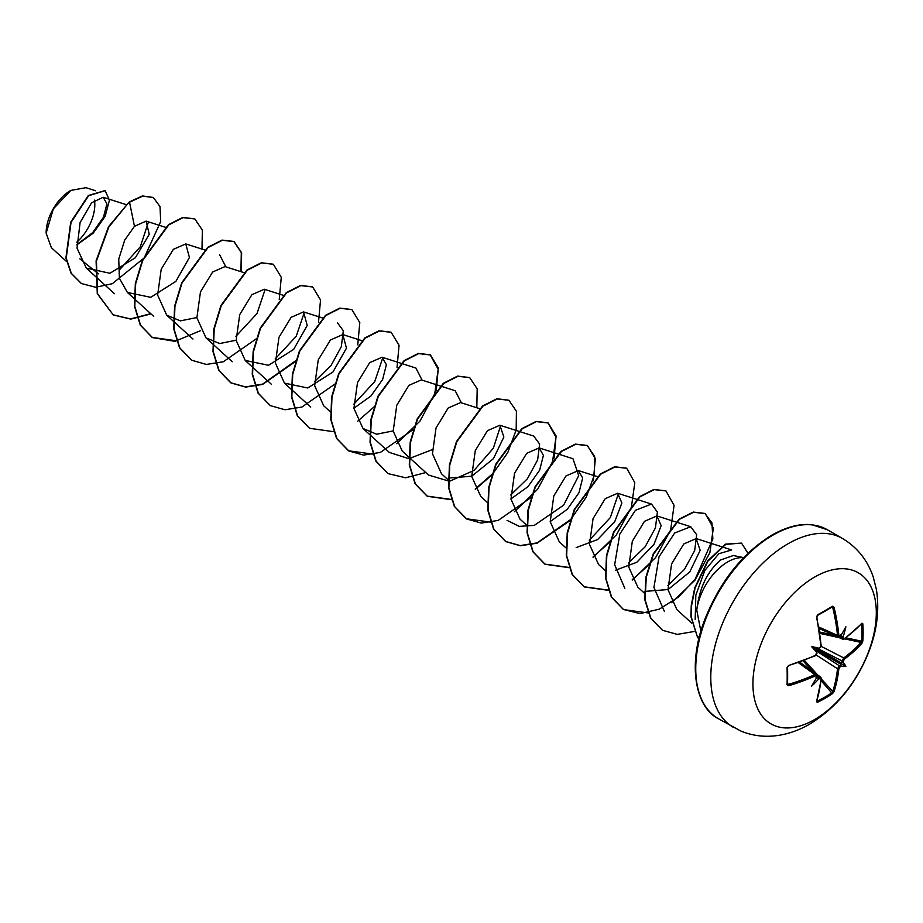 <?xml version="1.0" encoding="UTF-8"?>
<svg xmlns="http://www.w3.org/2000/svg" width="923" height="923" viewBox="0 0 923 923"><rect width="100%" height="100%" fill="white"/><g stroke="black" fill="none" stroke-linecap="round" stroke-linejoin="round"><path stroke-width="1.38" d="M843.772 639.028L842.099 638.058A173.524 108.533 -124.5 0 0 841.972 636.339L843.299 636.385A174.459 109.122 55.5 0 1 843.426 637.931L844.487 638.543A174.309 97.965 -1.3 0 0 861.851 623.233L862.832 623.821A172.763 133.374 30.8 0 1 863.132 632.486A172.763 133.374 30.8 0 1 862.832 641.024L861.701 641.243A171.851 132.67 -149.2 0 0 862.001 632.751A171.851 132.67 -149.2 0 0 861.701 624.133L861.344 624.063M817.916 648.719L818.62 648.165A127.039 47.984 169.7 0 0 811.605 646.585L815.978 649.111L818.62 648.165A174.459 91.562 -4.2 0 0 820.016 647.485L821.078 645.558A174.309 97.976 -118.7 0 0 816.509 617.302L817.501 614.856A172.763 45.919 -18.8 0 0 825.162 610.553A172.763 45.919 -18.8 0 0 832.408 606.249A0.935 0.577 58.5 0 1 832.223 606.942L832.223 606.942A0.935 0.577 58.5 0 1 832.027 606.999A171.851 45.677 161.2 0 1 825.127 611.107M814.617 719.559A87.247 50.373 -60 0 1 752.926 683.943A87.247 50.373 -60 0 1 814.617 577.083A87.247 50.373 -60 0 1 876.308 612.699A87.247 50.373 -60 0 1 814.617 719.559M832.408 606.249L834.034 607.172L831.381 607.461M834.034 607.172A174.309 103.238 58.7 0 1 838.857 635.289L839.999 635.947A0.935 0.577 56.2 0 1 839.353 636.478M843.299 636.385A127.039 125.124 132.4 0 0 845.883 626.786A127.039 21.471 122.2 0 1 841.165 635.151L840.657 635.589M862.832 641.024L861.851 643.481A0.935 0.669 -138 0 0 861.044 642.431L861.701 641.243L845.953 637.793M861.851 643.481A174.309 103.238 -178.7 0 1 844.487 659.068L843.426 660.995A174.459 109.122 55.5 0 1 843.299 662.414L841.972 662.599A173.524 108.533 -124.5 0 0 842.099 661.006L843.772 657.926A173.386 102.684 1.3 0 0 861.044 642.431L844.568 638.82M816.97 700.915L817.201 701.192A171.851 132.67 29.2 0 0 832.027 692.631L832.731 691.477A173.386 102.695 -121.3 0 0 837.519 668.76L839.353 665.783A173.524 108.533 4.5 0 0 840.657 664.872L841.165 666.118A127.039 55.668 68.2 0 0 845.883 666.371A127.039 55.668 171.8 0 0 843.299 662.414M816.659 651.119L839.353 665.783L839.999 666.937L838.857 668.817A174.309 103.238 58.7 0 1 834.034 691.65L832.408 693.715A172.763 133.374 -150.8 0 1 825.162 698.25A172.763 133.374 -150.8 0 1 817.501 702.322L816.509 701.768A174.309 97.976 -118.7 0 0 821.078 679.074L820.016 678.463A174.459 109.122 -175.5 0 1 818.62 679.132L817.916 678.001A173.524 108.533 4.5 0 0 819.474 677.251L821.147 678.22A0.935 0.6 -173.9 0 1 821.401 678.682L821.401 678.682A0.935 0.6 -173.9 0 1 821.078 679.074M70.483 190.6A34.416 19.868 120 0 0 46.15 232.746A34.416 19.868 120 0 0 46.15 233.046M95.588 190.761L85.92 187.669L70.817 190.415L53.372 208.829L46.15 233.161L51.353 247.676L66.537 261.497M743.661 557.619L733.358 555.519L720.598 559.984C707.203 571.533 699.265 588.251 696.75 610.126A44.419 25.648 -60 0 1 727.739 561.899A44.419 25.648 -60 0 1 743.58 557.7M700.869 631.263L696.75 610.126M98.415 273.854L95.219 271.258M94.896 271.004L79.805 258.775M77.22 244.376L92.658 232.654L103.445 217.286L106.918 203.902L103.191 197.28L91.55 202.795L80.093 222.581L77.036 248.16L86.312 268.12L109.941 273.277L135.358 257.748L149.249 234.338L146.099 221.116L134.47 226.308L124.686 240.153L118.744 259.109L119.379 278.238L127.42 292.476L150.761 297.31L175.901 281.353L189.423 257.494L185.765 243.914L173.362 249.337L161.202 269.285L157.625 295.083L166.682 315.135L180.343 320.869L196.864 317.558M243.857 272.597L225.027 266.574L212.625 272.008L200.464 291.945L196.887 317.743L205.944 337.806L219.616 343.552L236.138 340.229M283.523 295.383L264.29 289.245L251.887 294.679L239.726 314.616L236.161 340.402L245.218 360.443L268.547 365.289L293.687 349.356L307.221 325.484L303.552 311.916L291.149 317.327L278.977 337.276L275.4 363.074L284.457 383.137L307.797 387.972L332.938 372.027L346.471 348.156L342.814 334.576L330.399 339.987L318.239 359.935L314.662 385.745L323.719 405.808L330.653 412.108M353.901 408.22L370.931 396.013L382.641 379.468L386.379 364.677L382.064 357.247L369.661 362.658L357.501 382.607L353.924 408.404L362.981 428.468L376.619 434.214L393.175 430.903M461.408 402.832L455.189 390.729L421.326 379.907L408.924 385.341L396.763 405.289L393.198 431.076L402.255 451.116L428.537 475.057L449.489 481.298L474.087 470.384L493.344 448.209L500.67 425.584M479.822 408.716L460.589 402.578L448.186 408.012L436.025 427.949L432.449 453.735L441.506 473.787L448.428 480.11M448.451 478.079L471.768 476.199L493.459 458.627L503.866 436.994L499.851 425.249L487.448 430.672L475.287 450.609L471.711 476.406L480.768 496.459L487.69 502.781M510.938 498.893L527.968 486.675L539.678 470.13L543.405 455.351L539.113 447.909L526.71 453.32L514.538 473.268L510.961 499.078L520.018 519.141L526.952 525.441M550.2 521.564L567.253 509.334L578.975 492.755L582.678 477.999L578.375 470.58L565.961 475.991L553.8 495.939L550.223 521.749L559.28 541.801L565.88 547.812M576.171 547.593L597.585 539.586L614.776 521.61L621.871 502.966L617.614 493.263L605.223 498.674L593.074 518.611L589.497 544.397L598.542 564.461M615.399 570.264L636.812 562.28L654.026 544.305L661.156 525.625L656.888 515.922L644.485 521.333L632.324 541.282L628.759 567.068L637.816 587.109M644.75 591.412L668.067 589.532L689.746 571.96L700.165 550.327L696.15 538.582L683.758 543.993L671.598 563.895L667.987 589.67L676.871 609.618L691.662 623.083M695.181 619.345L695.838 595.173L704.837 570.472L718.798 553.754L731.685 549.935L696.15 538.571M664.318 611.245L653.934 587.501L659.045 556.765L674.69 532.963L690.75 526.745L696.68 534.74L694.673 550.616L684.393 569.479L667.756 585.632M624.836 588.389L614.66 564.749L619.818 534.025L635.451 510.281L651.5 504.062L657.395 512.08L655.422 527.921L645.142 546.797L628.505 562.995M618.445 493.62L610.299 517.607L589.255 540.301M539.113 447.909L572.975 458.731L578.709 475.622L563.63 505.181L534.313 525.36L519.326 526.387L507.062 520.387M499.851 425.238L533.713 436.06L539.632 444.055L537.636 459.931L527.356 478.806L510.719 495.005M432.206 449.663L408.912 458.708L389.275 452.385L362.981 428.468M415.915 368.092L422.146 380.172M382.872 357.593L374.726 381.591L353.682 404.332M337.414 322.727L343.321 330.757L341.337 346.598L331.069 365.462L314.42 381.672M304.371 312.251L296.225 336.272L275.158 358.978M265.086 289.591L256.998 313.555L235.907 336.33M219.628 254.736L225.847 266.839M148.257 222.558L140.284 246.822L119.667 269.643M134.47 226.308L129.532 202.195L142.742 196.126L153.368 197.545L160.002 206.556L160.694 221.462L144.219 257.898L112.306 283.707L95.68 287.249L81.466 283.569L71.325 273.335L66.225 258.152L71.048 222.385L88.631 195.722L105.176 190.669L109.433 200.279L105.141 216.409L93.211 233.161L76.759 244.93M129.208 202.01L108.545 226.712L96.096 260.851L97.273 293.652L113.264 314.951L97.596 293.837L96.419 261.047L108.879 226.896L129.208 202.01L142.419 195.93L153.206 197.453M81.293 283.476L71.002 273.15L65.902 257.967L70.713 222.201L88.308 195.526L105.003 190.576M113.264 314.951L130.789 319.116L150.98 313.901M201.999 249.095L202.368 230.115L194.857 218.959L183.1 217.62L168.794 224.866L142.719 260.401L135.681 283.719L134.793 306.413L140.573 325.265L152.526 337.61L175.012 341.337L200.533 330.653M241.261 271.766L241.63 252.787L234.119 241.63L222.362 240.292L208.044 247.537L181.981 283.073L174.943 306.378L174.055 329.084L179.835 347.936L191.788 360.282L206.452 364.435L223.366 361.735L256.721 338.51M279.242 299.49L281.273 277.292L273.381 264.29L261.624 262.951L247.318 270.197L221.243 305.744L214.194 329.05L213.317 351.755L219.097 370.608L231.05 382.953L245.714 387.095L262.628 384.406L295.983 361.17M318.504 322.162L320.535 299.963L312.655 286.961L300.886 285.622L286.58 292.868L260.505 328.415L253.456 351.721L252.579 374.426L258.371 393.279L270.324 405.624L284.988 409.766L301.89 407.066L335.245 383.841M357.766 344.821L359.797 322.635L351.917 309.632L340.149 308.282L325.842 315.528L299.756 351.075L292.718 374.392L291.841 397.098L297.633 415.95L309.586 428.295L333.78 431.71M357.582 421.315L374.496 406.501M397.028 367.492L399.059 345.306L391.179 332.303L379.422 330.953L365.104 338.199L339.018 373.746L331.98 397.063L331.103 419.769L336.895 438.621L348.848 450.966L363.524 455.097L380.426 452.397L413.758 429.172M436.279 390.164L438.31 367.977L430.441 354.963L418.684 353.613L404.366 360.858L378.28 396.405L371.242 419.723L370.354 442.429L376.157 461.281L388.11 473.626L405.624 477.779L425.803 472.564M476.822 407.758L477.191 388.791L469.703 377.634L457.946 376.284L443.628 383.53L417.542 419.065L410.504 442.382L409.616 465.088L415.408 483.952L427.361 496.297L451.555 499.712M475.357 489.317L491.694 475.137M492.282 474.503L507.777 452.547L516.176 429.968L516.418 411.3L508.954 400.294L497.197 398.955L482.879 406.189L456.804 441.736L449.755 465.054L448.878 487.759L454.67 506.612L466.623 518.957L481.287 523.099L498.201 520.399L531.544 497.174M554.065 458.166L556.096 435.968L548.204 422.965L536.448 421.615L522.13 428.86L496.066 464.407L489.017 487.713L488.14 510.419L493.92 529.271L505.873 541.616L520.387 545.758L537.105 543.186L570.218 520.48M593.327 480.825L595.347 458.627L587.466 445.624L575.698 444.286L561.392 451.532L535.317 487.067L528.279 510.384L527.391 533.079L533.182 551.931L545.124 564.276L569.341 567.714M593.143 557.319L616.426 534.832L631.378 507.292L634.816 482.694L626.717 468.284L614.96 466.957L600.654 474.203L574.579 509.738L567.541 533.044L566.653 555.75L572.433 574.602L584.386 586.947L608.592 590.374M632.393 579.99L655.676 557.515L670.64 529.964L674.078 505.366L665.979 490.955L654.222 489.617L639.916 496.874L613.841 532.398L606.803 555.715L605.915 578.409L611.695 597.262L623.648 609.618L648.315 612.953M671.621 602.684L694.915 580.209L709.891 552.646L713.341 528.048L705.241 513.626L693.611 512.253L679.455 519.314L653.484 554.204L646.262 577.244L645.085 599.812L650.877 618.306L662.564 630.317L677.297 634.389L694.096 631.505M747.988 553.327L741.538 543.105L725.813 544.339L707.976 561.08L695.1 587.974L691.592 605.488L691.269 616.979L697.569 637.401L690.946 616.783L691.258 605.292L694.777 587.789L707.653 560.896L725.49 544.143L741.538 543.105M112.941 314.766L130.501 318.931L150.737 313.67M194.695 218.866L182.777 217.436L168.459 224.681L142.396 260.217L135.346 283.523L134.47 306.228L140.25 325.081L152.191 337.426L176.651 340.806M240.915 271.65L241.307 252.625L233.796 241.434L222.039 240.095L207.721 247.352L181.658 282.876L174.609 306.194L173.732 328.888L179.512 347.74L191.615 360.189M273.22 264.197L261.301 262.767L246.983 270.012L220.909 305.548L213.871 328.865L212.982 351.559L218.774 370.411L230.715 382.768L245.553 386.922L262.663 384.095L296.26 360.316M312.482 286.868L300.563 285.426L286.245 292.683L260.171 328.219L253.133 351.536L252.244 374.242L258.036 393.094L270.162 405.532M351.755 309.54L339.826 308.097L325.507 315.343L299.433 350.89L292.383 374.207L291.506 396.913L297.31 415.765L309.424 428.203M391.017 332.211L379.088 330.757L364.77 338.003L338.695 373.55L331.645 396.867L330.769 419.584L336.56 438.437L348.525 450.782L372.95 454.139M396.694 443.675L419.896 421.188L434.768 393.694L438.194 369.165L430.118 354.778L418.35 353.428L404.043 360.674L377.957 396.209L370.908 419.538L370.031 442.244L375.823 461.096L387.948 473.534M469.542 377.542L457.612 376.099L443.294 383.333L417.219 418.88L410.17 442.198L409.293 464.904L415.085 483.756L427.037 496.101L451.474 499.47M475.207 489.017L491.959 474.318M508.792 400.201L496.874 398.759L482.556 406.005L456.481 441.54L449.432 464.857L448.555 487.563L454.335 506.415L466.288 518.761L490.736 522.141M514.469 511.677L537.682 489.178L552.554 461.685L555.969 437.156L547.881 422.769L536.125 421.43L521.807 428.676L495.732 464.211L488.694 487.529L487.806 510.223L493.597 529.075L505.55 541.432L520.214 545.574L537.128 542.874L570.472 519.649M571.083 518.98L586.278 497.116L594.447 474.757L594.574 456.297L587.132 445.44L575.375 444.101L561.069 451.347L534.994 486.883L527.956 510.188L527.068 532.894L532.848 551.746L544.801 564.091L569.26 567.472M592.993 557.019L610.334 541.651M626.555 468.192L614.637 466.761L600.319 474.018L574.256 509.554L567.207 532.859L566.33 555.554L572.11 574.406L584.051 586.763L608.511 590.143M632.243 579.69L649.596 564.311M665.818 490.863L653.899 489.432L639.581 496.678L613.518 532.213L606.469 555.519L605.592 578.225L611.372 597.077L623.313 609.422L639.985 613.61L659.207 609.203L678.44 597.089L695.111 579.332L712.856 538.974L711.968 522.949L704.918 513.442L693.288 512.069L679.132 519.13L653.149 554.008L645.938 577.048L644.762 599.627L650.553 618.122L662.402 630.213M698.884 638.704A42.481 24.529 -60 0 1 697.903 637.585L699.507 636.212M698.861 638.808A42.481 24.529 -60 0 1 697.569 637.401M76.69 242.276A34.416 19.868 120 0 0 94.469 200.129M788.288 665.818L787.584 667.098L787.584 684.255A0.935 0.577 -178.5 0 0 787.538 684.058L788.692 685.708L787.077 684.762A172.763 45.931 -101.2 0 0 787.077 667.548L787.538 666.948A171.851 45.677 78.8 0 1 787.538 684.058L788.288 684.439A173.386 102.684 1.3 0 0 814.894 674.609L816.728 675.659A0.935 0.577 -176.2 0 1 816.59 676.49A174.459 91.562 -115.8 0 1 816.486 677.897L816.613 677.24L816.486 677.897A127.039 21.471 117.8 0 1 811.605 686.158A127.039 125.124 107.6 0 0 818.62 679.132M816.59 676.49L815.447 675.832A174.309 103.238 -178.7 0 1 788.692 685.708M787.077 667.548L788.692 665.471A174.309 97.965 -1.3 0 0 815.447 655.295L816.728 652.723M811.605 646.585A127.039 47.984 70.3 0 0 816.486 651.869L815.978 649.111M841.972 636.339L840.807 634.782M815.978 677.77L817.916 678.001M840.657 664.872L840.807 663.441L841.972 662.599M819.07 628.044L838.211 636.639L837.519 635.416A173.386 102.695 -121.3 0 0 832.731 607.461M816.59 653.415A174.459 91.562 -115.8 0 0 816.486 651.869L816.613 650.98M815.263 655.78L816.913 653.507L815.263 655.78L788.692 665.471M821.078 645.558L821.147 644.865M798.337 662.656L814.894 674.609L815.447 675.832M817.501 614.856L817.201 615.56M816.867 677.101L816.29 674.598L799.283 662.322M838.857 635.289L837.519 635.416L818.897 627.052M816.867 675.394L820.016 678.463M816.751 700.972A0.935 0.681 -162.7 0 1 816.82 701.434L816.82 701.434A0.935 0.681 -162.7 0 1 816.509 701.768M817.201 701.192L817.501 702.322M843.426 637.931L839.18 636.732M821.17 680.724L832.408 693.715M844.487 638.543A0.935 0.6 53.9 0 1 844.303 639.016L861.713 623.671A0.935 0.681 42.7 0 1 861.286 623.844M821.366 679.016L832.731 691.477A0.935 0.669 18 0 0 834.034 691.65M816.232 655.007L837.519 668.76A0.935 0.6 6.4 0 0 838.857 668.817M862.832 623.821L861.701 624.133M844.487 659.068A0.935 0.6 -126.4 0 0 843.772 657.926L821.216 646.377M818.066 648.696L842.099 661.006L843.426 660.995M845.883 666.371L840.807 663.441M733.37 727.347A109.064 62.972 -60 0 1 716.652 639.951A109.064 62.972 -60 0 1 787.896 543.843A109.064 62.972 -60 0 1 842.434 538.444L827.4 529.767A109.064 62.972 120 0 0 772.874 535.167A109.064 62.972 120 0 0 701.618 631.274A109.064 62.972 120 0 0 718.336 718.671L740.904 731.074C752.995 736 765.64 737.419 778.862 735.331C789.569 733.589 799.849 729.839 809.713 724.105C836.33 707.756 855.944 683.885 868.543 652.503C877.012 630.986 879.619 609.953 876.377 589.405L873.273 577.129C867.562 560.226 857.282 547.339 842.434 538.444M839.999 635.947A174.459 91.562 -4.2 0 0 841.165 635.151M841.165 666.118A174.459 109.122 -175.5 0 1 839.999 666.937M824.816 611.28A171.851 45.677 161.2 0 1 817.478 615.41M787.607 683.262L788.288 684.439M812.655 671.39L803.091 660.891M804.383 660.395L817.663 674.955M840.83 664.214L816.209 650M816.867 648.857L841.488 663.083M839.203 637.643L819.959 633.42M819.739 632.047L833.619 635.093M821.066 646.735L816.832 616.933L817.363 615.526L832.281 606.919M718.336 718.671C695.988 707.526 686.943 666.037 704.561 620.141C719.848 581.652 742.311 553.292 771.94 535.075C786.904 526.71 800.333 523.295 812.228 524.818L827.4 529.767M103.191 197.28L126.082 204.594M86.312 268.12L114.452 293.722M146.099 221.105L165.344 227.254M127.42 292.476L153.714 316.393M185.765 243.903L204.606 249.925M166.671 315.135L192.976 339.053M205.933 337.806L232.238 361.724M245.195 360.466L271.5 384.383M303.552 311.905L322.785 318.054M284.457 383.137L310.751 407.055M342.814 334.576L362.047 340.714M382.076 357.236L415.927 368.058M578.375 470.568L597.596 476.718M617.625 493.24L651.5 504.062M598.531 564.472L605.142 570.483M656.888 515.911L690.75 526.721M637.793 587.132L644.404 593.143M819.151 628.482L842.699 639.235L844.303 639.016M799.699 662.16L820.801 677.182L821.401 678.682L816.682 701.145M816.867 651.857L816.509 654.026M788.542 665.933C787.804 666.383 787.804 666.383 788.542 665.933M818.805 648.5L820.501 647.115M816.832 616.933C816.855 616.01 816.855 616.01 816.832 616.933M838.211 636.639L840.668 635.878"/></g></svg>
